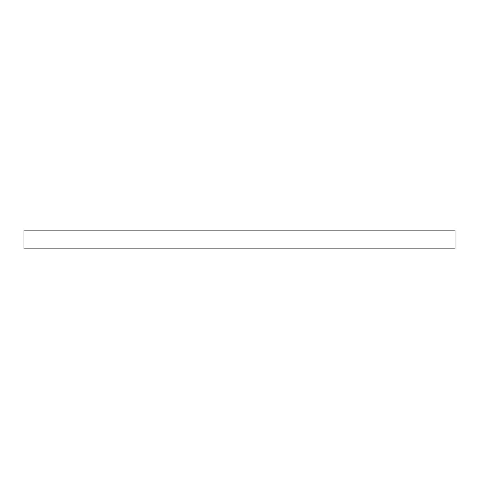 <?xml version="1.0" encoding="UTF-8"?>
<svg xmlns="http://www.w3.org/2000/svg" width="479" height="479" viewBox="0 0 479 479"><rect width="100%" height="100%" fill="white"/><g stroke="black" fill="none" stroke-linecap="round" stroke-linejoin="round"><path stroke-width="0.72" d="M455.05 248.87L455.05 230.13L23.95 230.13L23.95 248.87L455.05 248.87"/></g></svg>
